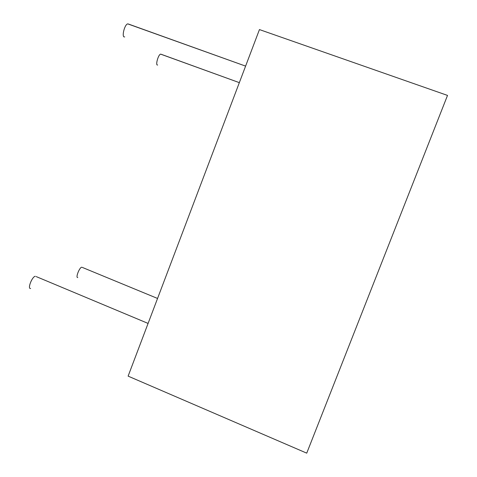 <?xml version="1.0" encoding="UTF-8"?>
<svg xmlns="http://www.w3.org/2000/svg" width="477" height="477" viewBox="0 0 477 477"><rect width="100%" height="100%" fill="white"/><g stroke="black" fill="none" stroke-linecap="round" stroke-linejoin="round"><path stroke-width="0.72" d="M128.116 376.126L306.735 453.15L447.515 95.412L259.446 29.58L128.116 376.126M81.728 267.209C79.397 267.412 75.336 278.031 77.769 277.542C75.336 278.031 79.397 267.412 81.728 267.209C79.397 267.412 75.336 278.031 77.769 277.542C75.336 278.031 79.397 267.412 81.728 267.209L81.728 267.209M82.271 267.394L157.553 298.453L82.271 267.394M35.286 276.278C32.031 276.612 27.237 289.104 30.6 288.496C27.237 289.104 32.031 276.612 35.286 276.278C32.031 276.612 27.237 289.104 30.6 288.496C27.237 289.104 32.031 276.612 35.286 276.278L35.286 276.278M36.186 276.582L148.091 323.424L36.186 276.582M161.131 54.271L160.63 54.139C158.275 54.384 155.15 65.802 157.643 65.009C155.15 65.802 158.275 54.384 160.63 54.139C158.275 54.384 155.15 65.802 157.643 65.009C155.15 65.802 158.275 54.384 160.63 54.139L239.335 82.646L161.131 54.271M128.575 24.088L127.741 23.88C124.455 24.345 121.289 38.005 124.7 36.89C121.289 38.005 124.455 24.345 127.741 23.88C124.455 24.345 121.289 38.005 124.7 36.89C121.289 38.005 124.455 24.345 127.741 23.88L245.601 66.112L128.575 24.088"/></g></svg>

